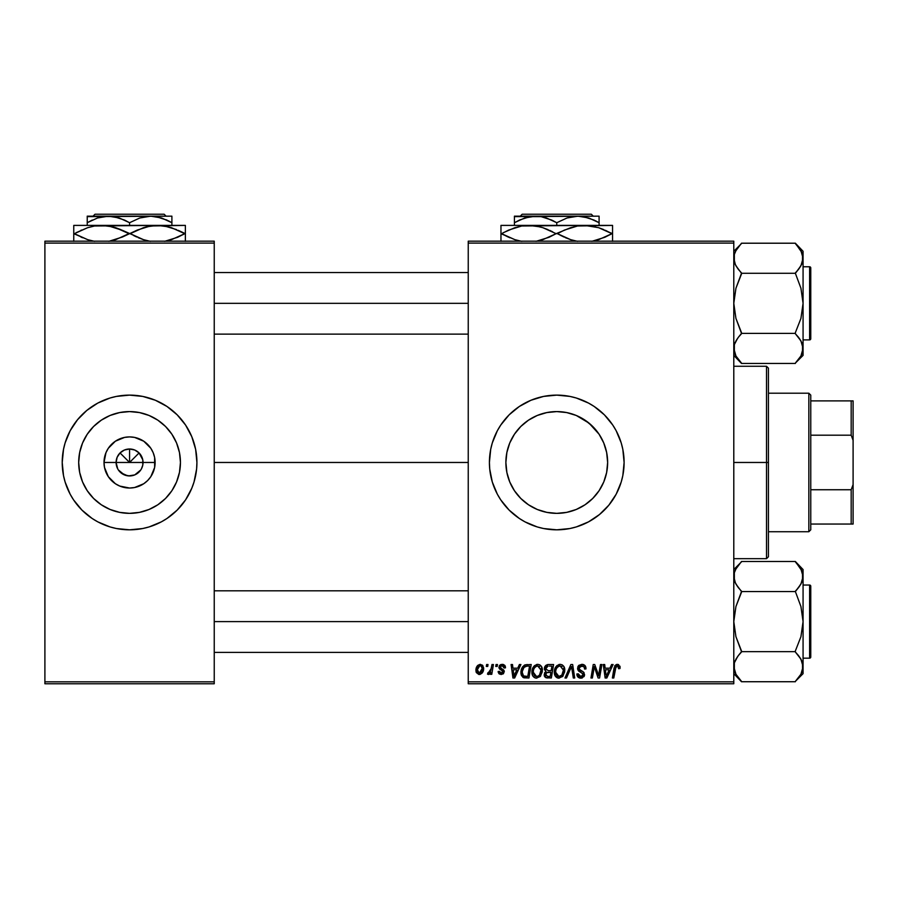 <?xml version="1.0" encoding="UTF-8"?>
<svg xmlns="http://www.w3.org/2000/svg" width="898" height="898" viewBox="0 0 898 898"><rect width="100%" height="100%" fill="white"/><g stroke="black" fill="none" stroke-linecap="round" stroke-linejoin="round"><path stroke-width="1.35" d="M117.773 468.981L116.1 462.47A13.47 13.47 0 0 0 129.57 475.94A13.47 13.47 0 0 0 143.04 462.47L155.118 462.47A25.559 25.559 0 0 1 129.57 488.029A25.559 25.559 0 0 1 104.011 462.47L143.04 462.47A13.47 13.47 0 0 1 129.57 475.94A13.47 13.47 0 0 1 116.1 462.47L117.122 457.318L120.04 452.94L124.418 450.021L129.57 449L129.57 462.47L139.089 452.94L142.782 459.843L142.782 465.097L141.368 468.981M121.005 472.864L127.662 475.805M128.459 475.895L134.722 474.919L129.57 475.94L124.418 474.919L118.368 469.957M119.142 471.001L120.04 472M180.442 462.47A50.883 50.883 0 0 1 129.57 513.353A50.883 50.883 0 0 1 78.687 462.47L79.664 452.547L82.56 442.995L87.263 434.205L93.594 426.494L101.306 420.163L110.095 415.46L119.647 412.575L129.57 411.587L139.493 412.575L149.034 415.46L157.835 420.163L165.546 426.494L171.877 434.205L176.569 442.995L179.465 452.547L180.442 462.47L179.465 472.393L176.569 481.945L171.877 490.735L165.546 498.446L157.835 504.777L149.034 509.48L139.493 512.365L129.57 513.353L119.647 512.365L110.095 509.48L101.306 504.777L93.594 498.446L87.263 490.735L82.56 481.945L79.664 472.393L78.687 462.47A50.883 50.883 0 0 1 129.57 411.587A50.883 50.883 0 0 1 180.442 462.47M194.013 482.024L196.595 469.07L196.92 462.47L195.629 449.326L191.79 436.697L185.572 425.057L177.187 414.842L166.983 406.468L155.343 400.25L142.703 396.411L129.57 395.12L116.426 396.411L110.016 398.016L97.815 403.067L86.837 410.408L77.509 419.748L70.167 430.726L65.116 442.916L63.511 449.326L62.22 462.47A67.35 67.35 0 0 0 65.105 481.99L70.167 494.214L73.569 499.883L81.943 510.098L92.146 518.472L97.815 521.873L110.016 526.924L116.426 528.529L129.57 529.82L142.703 528.529L149.124 526.924L161.314 521.873L166.983 518.472L177.187 510.098L185.572 499.883L191.79 488.243L194.013 482.024A67.35 67.35 0 0 0 196.92 462.47A67.35 67.35 0 0 1 129.57 529.82A67.35 67.35 0 0 1 62.22 462.47L63.511 475.614L65.116 482.024M65.127 482.058A67.35 67.35 0 0 0 70.145 494.169M70.201 494.27A67.35 67.35 0 0 0 73.535 499.827M73.602 499.939A67.35 67.35 0 0 0 185.527 499.939M185.605 499.827A67.35 67.35 0 0 0 188.939 494.27M188.995 494.169A67.35 67.35 0 0 0 194.013 482.058M606.644 472.471L603.77 481.945L599.067 490.735L592.736 498.446L585.103 504.721L589.054 501.78M604.433 480.25L606.633 472.55L607.643 462.47A50.883 50.883 0 0 1 556.76 513.353A50.883 50.883 0 0 1 505.877 462.47L506.887 472.528L509.783 482.013M596.048 494.798L598.988 490.847L592.714 498.469L585.025 504.777L576.235 509.48L566.683 512.365L571.656 511.119M590.918 500.175L592.714 498.469M566.683 512.365L556.76 513.353L566.773 512.354L556.738 513.353L546.837 512.365L537.285 509.48L528.495 504.777L520.784 498.446L514.453 490.735L509.75 481.945L506.876 472.46M541.842 511.108L539.328 510.266M528.462 504.755L524.466 501.791M520.818 498.48L514.532 490.858L520.784 498.446M489.41 462.504A67.35 67.35 0 0 0 489.736 469.037M616.196 494.147A67.35 67.35 0 0 0 624.11 462.47A67.35 67.35 0 0 1 556.76 529.82A67.35 67.35 0 0 1 489.41 462.47L489.736 469.07A67.35 67.35 0 0 0 494.517 488.186M494.562 488.299A67.35 67.35 0 0 0 500.758 499.872M489.736 469.07L492.306 482.024L497.357 494.214L500.758 499.883A67.35 67.35 0 0 0 594.128 518.505M594.229 518.438A67.35 67.35 0 0 0 599.426 514.576M599.538 514.487A67.35 67.35 0 0 0 608.799 505.226M500.758 499.883L509.132 510.098L519.347 518.472L525.016 521.873L537.206 526.924L543.616 528.529L556.76 529.82L569.904 528.529L576.314 526.924L588.504 521.873L599.482 514.532L608.822 505.192A67.35 67.35 0 0 0 612.705 499.962M612.806 499.816A67.35 67.35 0 0 0 616.118 494.293M509.099 480.273L506.887 472.528L505.877 462.47L506.876 452.435L509.155 444.521M511.905 486.48L509.828 482.103M537.229 509.447L532.66 507.28M556.715 513.353L548.016 512.59M580.849 507.28L576.292 509.447M574.047 510.322L566.773 512.354M603.692 482.114L601.559 486.593M604.522 444.925L606.644 452.435L607.643 462.47L606.868 471.304M214.24 462.47L468.24 462.47L214.24 462.47M140.773 469.957L134.722 474.919M143.04 462.47L129.57 462.47L127.595 460.494L120.04 452.94L129.57 462.47L129.57 449L134.722 450.021L139.089 452.94L135.329 456.712L129.57 462.47L116.1 462.47A13.47 13.47 0 0 1 129.57 449A13.47 13.47 0 0 1 143.04 462.47A13.47 13.47 0 0 0 129.57 449A13.47 13.47 0 0 0 116.1 462.47L104.011 462.47L105.964 452.693L108.321 448.27L115.371 441.221L124.586 437.405L129.57 436.911L134.554 437.405L143.77 441.221L150.819 448.27L153.176 452.693L154.636 457.486L154.636 467.454L150.819 476.67L147.642 480.542L143.77 483.719L134.554 487.535L129.57 488.029L119.793 486.076L115.371 483.719L108.321 476.67L104.505 467.454L104.011 462.47A25.559 25.559 0 0 1 129.57 436.911A25.559 25.559 0 0 1 155.118 462.47L143.04 462.47M468.24 683.76L733.789 683.76L733.789 681.84L468.24 681.84L468.24 243.1L733.789 243.1L733.789 681.84L733.789 241.18L468.24 241.18L733.789 241.18L733.789 243.1L468.24 243.1L468.24 241.18L468.24 681.84L733.789 681.84L733.789 683.76L468.24 683.76L468.24 681.84L468.24 683.76M492.003 664.52L490.6 671.087L489.399 672.714L488.041 672.602L487.491 674.14L489.208 674.241L490.712 672.288L490.353 674.319L491.767 674.319L493.429 664.52L492.003 664.52L493.429 664.52L492.003 664.52L491.296 668.438L487.491 674.14L488.433 674.488L490.712 672.288L490.353 674.319L491.767 674.319L493.429 664.52L491.767 674.319L490.353 674.319M496.055 664.52L495.73 666.439L497.166 666.439L497.458 664.52L496.055 664.52L497.458 664.52L496.055 664.52L495.73 666.439L497.166 666.439L497.458 664.52L497.166 666.439L495.73 666.439L496.055 664.52M527.227 664.52L524.533 665.07L522.456 667.012L521.132 670.189L521.031 674.117L523.107 677.496L528.944 677.99L531.223 664.52L525.072 664.846L520.896 672.479L523.871 677.81L528.944 677.99L531.223 664.52L528.944 677.99L523.871 677.81M537.79 664.34L534.187 665.968L531.998 670.817L532.469 675.285L534.086 677.361L536.039 678.136L540.192 676.564L542.325 671.76L541.438 666.451L539.788 664.834L537.79 664.34C533.85 665.283 531.897 667.888 531.919 672.164C531.829 675.577 533.378 677.575 536.566 678.17L540.574 676.127L542.414 670.166C542.437 666.855 540.888 664.913 537.79 664.34M560.184 664.34L556.58 665.968L554.392 670.817L555.368 676.216L558.433 678.136L562.575 676.564L564.719 671.76L563.821 666.451L562.182 664.834L560.184 664.34C556.244 665.283 554.291 667.888 554.313 672.164C554.212 675.577 555.772 677.575 558.96 678.17L562.967 676.127L564.808 670.166C564.831 666.855 563.282 664.913 560.184 664.34M581.803 664.34L578.817 665.407L577.616 668.92L578.66 671.098L582.892 673.713L583.083 675.307L580.355 676.553L578.694 675.554L578.278 673.826L576.875 673.971L577.975 677.092L580.029 678.113L582.252 677.956L584.519 675.318L583.644 672.22L579.176 669.089L579.479 666.81L583.128 666.17L584.216 667.079L584.576 669.066L585.979 668.909L585.013 665.564L582.241 664.363L577.582 668.303L583.172 674.679L580.849 676.587L578.278 673.826L576.875 673.971L580.804 678.17L584.576 674.589L582.993 671.648L579.345 669.358L578.974 668.179L581.713 665.923L584.216 667.079L584.576 669.066L585.979 668.909C586.024 666.013 584.632 664.498 581.803 664.34M620.091 667.315L618.464 664.52L616.645 664.419L614.95 665.53L612.369 677.99L613.783 677.99L616.084 666.428L617.846 666.035L618.554 668.718L619.968 668.539L620.091 667.315L617.33 664.34L614.03 668.112L612.369 677.99L613.783 677.99L615.399 668.449L617.24 665.923L618.688 667.551L618.554 668.718L619.968 668.539L620.091 667.315M608.822 505.192L616.163 494.214L621.214 482.024L622.819 475.614L624.11 462.47L622.819 449.326L621.214 442.916L616.163 430.726L612.762 425.057L604.388 414.842L594.173 406.468L588.504 403.067L576.314 398.016L569.904 396.411L556.76 395.12L543.616 396.411L530.987 400.25L519.347 406.468L509.132 414.842L500.758 425.057L497.357 430.726L492.306 442.916L490.701 449.326L489.41 462.47A67.35 67.35 0 0 1 556.76 395.12A67.35 67.35 0 0 1 624.11 462.47A67.35 67.35 0 0 0 616.196 430.793M611.583 664.52L609.922 668.191L605.14 668.191L604.691 664.52L603.288 664.52L605.129 677.99L606.846 677.99L613.098 664.52L611.583 664.52L613.098 664.52L611.583 664.52L609.922 668.191L605.14 668.191L604.691 664.52L603.288 664.52L605.129 677.99L606.846 677.99L613.098 664.52L606.846 677.99L605.129 677.99L603.288 664.52L604.691 664.52M598.899 673.534L600.481 664.52L598.607 675.936L594.723 664.52L593.241 664.52L590.963 677.99L592.388 677.99L594.263 666.563L598.113 677.99L599.595 677.99L601.896 664.52L600.481 664.52L601.896 664.52L600.481 664.52L598.607 675.936L594.723 664.52L593.241 664.52L590.963 677.99L592.388 677.99L594.263 666.563L598.113 677.99L599.595 677.99L601.896 664.52L599.595 677.99L598.113 677.99M566.492 677.99L564.988 677.99L570.87 664.52L564.988 677.99L566.492 677.99L571.543 666.439L573.306 677.99L574.72 677.99L572.655 664.52L570.87 664.52L572.655 664.52L570.87 664.52L564.988 677.99L566.492 677.99L571.543 666.439L573.306 677.99L574.72 677.99L572.655 664.52L574.72 677.99L573.306 677.99M548.218 664.52L545.995 665.25L544.626 667.158L544.435 669.56L546.018 671.435L544.592 672.782L544.255 675.666L546.018 677.765L551.338 677.99L553.606 664.52L548.218 664.52L553.606 664.52L548.218 664.52L544.345 668.707L546.018 671.435L544.166 674.712L546.018 677.765L551.338 677.99L553.606 664.52L551.338 677.99L545.187 677.294M519.392 664.52L517.731 668.191L512.949 668.191L512.5 664.52L511.097 664.52L512.938 677.99L514.655 677.99L520.907 664.52L519.392 664.52L520.907 664.52L519.392 664.52L517.731 668.191L512.949 668.191L512.5 664.52L511.097 664.52L512.938 677.99L514.655 677.99L520.907 664.52L514.655 677.99L512.938 677.99L511.097 664.52L512.5 664.52M505.507 667.663L504.979 665.654L503.475 664.531L500.949 664.498L499.445 665.485L499.03 668.146L502.644 670.974L502.858 672.198L501.41 673.264L500.051 672.737L499.557 671.345L498.154 671.513L498.21 672.131L499.064 673.736L501.039 674.488L503.43 673.747L504.272 671.457L503.565 669.908L500.545 667.921L500.399 666.428L502.611 665.62L504.104 668.022L505.507 667.663L502.162 664.34L498.861 667.18L499.557 668.965L502.745 671.132L501.41 673.264L499.557 671.345L498.154 671.513L501.342 674.488L504.283 671.704L500.253 667.068L502.094 665.575L504.104 668.022L505.507 667.843L504.092 667.573M486.615 664.52L486.289 666.439L487.715 666.439L488.007 664.52L486.615 664.52L488.007 664.52L486.615 664.52L486.289 666.439L487.715 666.439L488.007 664.52L487.715 666.439L486.289 666.439L486.615 664.52M480.307 664.34L477.467 665.721L475.996 669.369L476.322 672.557L478.836 674.477L482.125 673.096L483.584 669.313L482.821 665.541L480.307 664.34C477.309 665.092 475.85 667.113 475.94 670.402L479.206 674.488C482.293 673.747 483.764 671.67 483.64 668.247L480.307 664.34M44.9 683.76L214.24 683.76L214.24 681.84L44.9 681.84L44.9 243.1L214.24 243.1L214.24 681.84L214.24 241.18L44.9 241.18L214.24 241.18L214.24 243.1L44.9 243.1L44.9 241.18L44.9 681.84L214.24 681.84L214.24 683.76L44.9 683.76L44.9 681.84L44.9 683.76M576.303 415.493L589.066 423.16L599.067 434.205L603.77 442.995L606.655 452.547L607.643 462.47L606.644 452.491M601.447 438.134L603.725 442.916M517.472 430.142L514.52 434.104L520.773 426.505L528.495 420.163L537.285 415.46L546.837 412.575L556.76 411.587L566.683 412.575L576.235 415.46L585.025 420.163L592.736 426.494L599.022 434.149M585.036 420.174L580.838 417.649M539.878 414.472L546.725 412.586L556.794 411.587L566.784 412.586L573.586 414.461M566.739 412.575L571.678 413.832M556.771 411.587L546.781 412.586M506.865 472.393L505.877 462.47L506.865 452.547L509.75 442.995L514.453 434.205L520.784 426.494L528.406 420.219L537.217 415.493M532.649 417.671L528.462 420.185M509.783 442.939L511.939 438.381M616.118 430.647A67.35 67.35 0 0 0 612.806 425.124M612.705 424.979A67.35 67.35 0 0 0 608.844 419.781M608.799 419.714A67.35 67.35 0 0 0 599.538 410.453M599.426 410.364A67.35 67.35 0 0 0 594.229 406.502M594.128 406.435A67.35 67.35 0 0 0 500.77 425.046M500.758 425.068A67.35 67.35 0 0 0 494.562 436.641M494.517 436.754A67.35 67.35 0 0 0 489.736 455.836M489.736 455.903A67.35 67.35 0 0 0 489.41 462.436M537.206 398.016L530.987 400.25M509.132 510.098L510.39 511.321M576.314 526.924L582.533 524.69M506.876 452.435L505.877 462.47A50.883 50.883 0 0 1 556.76 411.587A50.883 50.883 0 0 1 607.643 462.47L606.655 472.393M522.557 424.799L520.773 426.505M528.406 420.219L524.432 423.183M546.815 412.575L541.876 413.821M598.988 434.093L589.066 423.16M606.655 452.513L603.692 442.826M65.105 442.95A67.35 67.35 0 0 0 62.22 462.47A67.35 67.35 0 0 1 129.57 395.12A67.35 67.35 0 0 1 196.92 462.47A67.35 67.35 0 0 0 194.024 442.95M194.013 442.882A67.35 67.35 0 0 0 188.995 430.771M188.939 430.67A67.35 67.35 0 0 0 185.605 425.113M185.527 425.001A67.35 67.35 0 0 0 73.602 425.001M73.535 425.113A67.35 67.35 0 0 0 70.201 430.67M70.145 430.771A67.35 67.35 0 0 0 65.127 442.882M177.187 414.842L175.66 413.372M110.016 398.016L103.798 400.25M67.35 436.697L67.036 437.449M81.943 510.098L83.469 511.568M149.124 526.924L155.343 524.69M191.79 488.243L192.093 487.491M172.652 435.407L171.877 434.217M157.835 420.163L149.034 415.46M102.507 419.388L101.317 420.152M87.263 434.205L82.56 442.995M86.489 489.533L87.252 490.723M101.306 504.777L110.095 509.48M156.634 505.552L157.823 504.788M171.877 490.735L176.569 481.945M118.368 454.983L117.773 455.959M120.04 452.94L119.142 453.939M123.06 450.673L122.083 451.267M137.057 451.267L136.069 450.673M139.089 452.94L138.101 452.042M141.368 455.959L140.773 454.983M605.824 673.152L605.342 669.773L609.158 669.773L606.184 676.52L609.158 669.773L605.342 669.773L606.038 674.836M605.925 673.87L606.004 674.533M619.968 668.539L618.554 668.718L618.61 666.933M618.554 668.718L618.688 667.551L618.554 668.718M615.456 668.112L613.783 677.99L612.369 677.99L614.097 667.775M614.614 666.125L614.95 665.541M619.946 666.181L620.058 666.743M593.758 670.099L592.388 677.99L590.963 677.99L593.241 664.52L594.723 664.52L597.529 672.265M597.81 673.174L598.135 674.207M582.656 664.397L583.655 664.643M585.53 666.383L585.777 667.147M585.878 667.618L585.956 668.46M585.979 668.909L584.576 669.066M584.587 668.628L584.014 666.787M582.432 665.979L581.713 665.923M578.986 667.921L579.85 669.818M578.974 668.179L579.345 669.358M580.782 670.391L582.993 671.648M584.16 672.916L583.711 672.288M584.519 675.33L584.003 676.654M582.252 677.956L581.545 678.113M580.018 678.113L579.289 677.923M578.447 677.496L577.504 676.475M577.167 675.835L576.943 675.06M576.864 674.263L578.278 673.826M579.872 676.441L578.694 675.554L581.275 676.564M583.083 675.307L582.645 673.466L583.172 674.679M581.466 672.725L580.231 672.074M577.616 668.92L577.942 670.099M577.74 667.113L578.278 666.013M578.278 666.002L579.03 665.227M583.554 664.599L582.69 664.397M576.943 675.038L577.156 675.779M582.723 671.468L582.162 671.132M571.869 669.089L571.745 668.202L571.869 669.089M571.543 666.439L570.982 667.82M564.191 667.158L564.741 669.133M557.905 678.035L557.344 677.855M556.917 677.653L555.682 676.632M555.379 676.228L556.064 677.025M554.863 675.285L554.358 673.231M554.335 671.468L554.392 670.828M554.403 670.772L554.493 670.189M554.852 668.853L556.58 665.968M555.884 666.81L557.052 665.53M558.893 664.531L559.51 664.397M561.261 675.7L559.005 676.587L555.705 672.31C555.626 668.954 557.086 666.821 560.083 665.923L563.405 670.099L561.856 675.094L558.635 676.564L560.363 676.295M556.962 675.756L555.806 673.511M563.226 672.097L562.26 674.566M559.836 676.486L561.205 675.756M555.705 672.31L555.75 673.073L555.705 672.31M556.996 667.798L557.759 666.888M563.405 670.099L563.372 669.369L563.405 670.099M563.237 668.628L563.36 669.358M561.822 666.496L560.083 665.923L562.103 666.731M547.892 677.99L546.018 677.765M544.581 676.553L544.255 675.678M544.413 667.91L544.626 667.147M544.682 667.023L544.963 666.439M545.423 665.8L547.432 664.599M545.658 673.882L546.152 672.961M546.343 672.77L545.905 675.824L546.343 672.77L550.889 672.22L550.182 676.419L547.78 676.419L545.569 674.656M548.195 670.638L551.159 670.638L551.922 666.091L549.307 666.091L551.922 666.091L551.159 670.638L548.195 670.638L545.737 668.752L545.861 669.56M545.883 669.639L545.737 668.752L547.926 666.17M545.782 668.224L546.512 666.832M548.611 672.22L550.889 672.22L550.182 676.419L547.78 676.419M546.455 672.681L548.016 672.243M541.561 666.675L542.347 669.122M535.511 678.035L534.95 677.855M532.974 676.216L532.48 675.296M532.144 674.286L531.93 672.703M531.942 671.468L532.099 670.177M532.11 670.155L532.267 669.493M532.716 668.213L533.008 667.607M533.502 666.81L534.68 665.508M536.499 664.531L537.116 664.397M534.187 665.968L533.356 667.023M538.867 675.7L536.622 676.587L533.322 672.31C533.232 668.954 534.692 666.821 537.689 665.923L541.011 670.099L539.474 675.094L537.969 676.295M536.622 676.587L535.174 676.216M534.579 675.756L533.423 673.511M540.832 672.097L539.866 674.566M537.038 676.564L538.811 675.756M533.322 672.31L533.356 673.073L533.322 672.31M534.602 667.798L535.365 666.888M541.011 670.099L540.978 669.358L541.011 670.099M540.843 668.628L540.978 669.358M539.429 666.496L537.689 665.923L539.709 666.731M513.634 673.152L513.151 669.773L516.967 669.773L513.993 676.52L513.151 669.773L516.967 669.773L513.925 675.678M513.735 673.87L513.813 674.533M523.107 677.496L521.323 675.251M521.031 674.106L520.93 673.32M520.907 671.906L520.952 671.334M521.132 670.189L521.3 669.515M521.446 669.066L521.884 668.033M527.732 666.091L529.539 666.091L527.788 676.419L523.523 675.936L522.299 672.557C522.209 668.595 524.028 666.439 527.732 666.091L529.539 666.091L527.788 676.419L524.207 676.261M523.523 675.936L522.299 672.557L522.456 674.14M522.389 671.188L523.972 667.427L526.699 666.148M526.531 666.17L525.689 666.327M524.331 667.057L523.343 668.303M522.681 669.852L522.445 670.84M522.322 671.872L522.299 672.557L522.322 671.872M504.025 667.124L502.633 665.631L500.837 665.923M500.287 666.743L501.174 668.449M500.253 667.068L500.545 667.921M504.16 670.862L503.845 670.234M499.569 674.084L498.974 673.646M498.85 673.511L498.21 672.131M498.154 671.513L499.557 671.345L499.67 672.074M500.949 673.231L501.892 673.197M501.219 673.253L502.88 671.917L502.644 670.974M502.487 672.849L502.745 671.132L501.129 670.009M502.88 671.917L501.589 670.256L502.858 672.198M499.557 668.965L498.861 667.18M502.824 664.385L503.486 664.531L502.824 664.385M504.631 665.227L505.316 666.35M505.147 665.934L505.394 666.664M490.308 673.006L489.859 673.623M489.825 673.668L489.219 674.23M489.208 674.241L488.647 674.465M487.491 674.14L488.433 674.488L487.491 674.14L488.041 672.602L489.657 672.501M491.015 669.785L490.364 671.592M490.6 671.075L490.914 670.155M491.161 669.111L491.296 668.438M482.394 665.104L483.629 667.888M483.416 670.357L483.214 671.075M483.113 671.367L482.641 672.344M480.25 674.353L479.206 674.488M476.221 672.288L475.974 671.132M476.007 669.246L476.176 668.348M477.276 665.957L477.882 665.306M478.903 666.159L480.767 665.631L482.237 668.404L479.263 673.264L477.377 669.627L479.88 665.62M477.635 668.438L478.398 666.743M481.878 670.694L480.958 672.445M477.994 672.669L477.545 671.884M478.196 667.079L477.882 667.742M559.005 676.587L557.568 676.216M558.107 666.619L559.039 666.114M535.713 666.619L536.645 666.114M477.534 671.827L477.354 670.02M477.377 669.627L477.512 668.875M482.204 669.178L482.08 669.953M480.699 672.703L480.026 673.107M766.51 462.47L768.43 462.47L768.43 368.18L768.43 556.76L768.43 462.47L766.51 462.47L766.51 366.261L766.51 462.47L733.789 462.47L766.51 462.47L766.51 558.679L766.51 462.47M740.064 361.568L741.49 363.443L795.37 363.443L741.49 363.443L733.789 355.395L741.49 363.095L735.956 355.99L733.789 348.413L734.34 352.207L734.34 344.63L737.685 338.176M802.498 254.392L803.07 258.242L803.07 251.272L795.37 243.571L800.915 250.677L803.07 258.242L800.937 265.763L795.37 273.273L741.49 273.273L735.956 265.819L734.362 262.093L734.34 254.46L735.922 250.722L741.49 243.212L795.37 243.212L801.791 252.428M809.614 266.773L809.614 339.893A1.156 1.156 0 0 0 810.771 338.737L810.771 267.93A1.156 1.156 0 0 0 809.614 266.773L803.07 266.773L809.614 266.773A1.156 1.156 0 0 1 810.771 267.93L810.771 338.737A1.156 1.156 0 0 1 809.614 339.893L809.614 266.773M803.07 339.893L809.614 339.893L803.07 339.893M735.451 264.865L733.789 258.242L734.34 254.46L734.351 262.07L734.34 254.46L735.922 250.722L741.49 243.212L795.37 243.212L803.07 251.272L803.07 258.242L802.509 254.426M738.201 269.175L735.136 264.203M741.49 272.913L738.38 269.411L741.49 272.913L741.49 273.991L735.945 288.236L733.789 303.333L735.933 318.397L741.49 333.394L795.37 333.394L741.49 333.394L738.38 337.255L741.49 333.753L738.38 337.244L741.49 333.753L741.49 332.664L735.933 318.397L733.789 303.333L735.945 288.236L741.49 273.273L795.37 273.273L799.22 268.435M801.757 264.124L798.49 269.411L800.915 265.819M801.409 251.62L800.937 250.722M798.782 247.455L800.926 250.699M735.114 342.531L738.38 337.255L735.956 340.847M735.002 354.059L735.922 355.945M738.089 359.2L741.49 363.084L735.956 355.99L734.34 352.207L735.08 354.227M803.07 355.395L802.509 344.596L802.52 352.207L800.937 355.945L795.37 363.084L803.07 355.395L803.07 303.333L800.926 318.431L795.37 332.664L795.37 333.753L800.915 340.847L803.07 348.413L800.937 355.945L795.37 363.084M801.858 342.778L803.07 348.413L803.07 258.242L802.52 254.46L802.498 262.093M798.67 337.491L795.37 333.753L795.37 332.664L800.926 318.431L803.07 303.333L800.937 288.258L795.37 273.273L800.937 288.258L803.07 303.333L803.07 258.242L802.52 262.036M801.723 342.464L798.479 337.244L800.915 340.847M796.795 245.098L798.479 247.073M734.34 344.63L734.34 352.207L734.362 344.574M741.49 243.571L733.789 251.272M468.24 303.333L214.24 303.333L468.24 303.333M735.17 252.215L735.945 250.699M735.08 252.417L734.362 254.381M801.69 354.452L800.926 355.967M801.779 354.25L802.498 352.274M741.49 333.753L738.38 337.255M803.07 348.413L802.52 344.63M738.38 359.582L735.945 355.967M795.37 333.753L798.479 337.244M801.791 342.609L802.498 344.574M738.38 269.411L735.956 265.819M735.08 264.057L734.362 262.093M733.789 258.242L734.34 262.036M795.37 272.913L798.479 269.411M810.771 267.93L810.771 268.603M810.771 338.063L810.771 336.043M214.24 621.607L468.24 621.607L214.24 621.607M740.064 679.842L741.49 681.728L795.37 681.728L741.49 681.728L733.789 673.668L741.49 681.369L735.956 674.263L733.789 666.698L734.34 670.48L734.34 662.904L737.685 656.449M802.498 572.677L803.07 576.527L803.07 569.545L795.37 561.845L800.915 568.95L803.07 576.527L800.937 584.048L795.37 591.546L741.49 591.546L735.956 584.093L734.362 580.366L734.34 572.733L735.922 568.995L741.49 561.497L795.37 561.497L801.791 570.713M809.614 585.047L809.614 658.167A1.156 1.156 0 0 0 810.771 657.01L810.771 586.203A1.156 1.156 0 0 0 809.614 585.047L803.07 585.047L809.614 585.047A1.156 1.156 0 0 1 810.771 586.203L810.771 657.01A1.156 1.156 0 0 1 809.614 658.167L809.614 585.047M803.07 658.167L809.614 658.167L803.07 658.167M735.451 583.15L733.789 576.527L734.34 572.733L734.351 580.344L734.34 572.733L735.922 568.995L741.49 561.497L795.37 561.497L803.07 569.545L803.07 576.527L802.509 572.7M738.201 587.449L735.136 582.476M741.49 591.187L738.38 587.696L741.49 591.187L741.49 592.276L735.945 606.509L733.789 621.607L735.933 636.682L741.49 651.667L795.37 651.667L741.49 651.667L738.38 655.529L741.49 652.027L738.38 655.529L741.49 652.027L741.49 650.949L735.933 636.682L733.789 621.607L735.945 606.509L741.49 591.546L795.37 591.546L799.22 586.708M801.757 582.398L798.49 587.685L800.915 584.093M801.409 569.893L800.937 568.995M798.782 565.74L800.926 568.973M735.114 660.805L738.38 655.529L735.956 659.121M735.002 672.333L735.922 674.218M738.089 677.485L741.49 681.369L735.956 674.263L734.34 670.48L735.08 672.512M803.07 673.668L802.509 662.87L802.52 670.48L800.937 674.218L795.37 681.369L803.07 673.668L803.07 621.607L800.926 636.704L795.37 650.949L795.37 652.027L800.915 659.121L803.07 666.698L800.937 674.218L795.37 681.369M801.858 661.051L803.07 666.698L803.07 576.527L802.52 572.733L802.498 580.366M798.67 655.765L795.37 652.027L795.37 650.949L800.926 636.704L803.07 621.607L800.937 606.543L795.37 591.546L800.937 606.543L803.07 621.607L803.07 576.527L802.52 580.31M801.723 660.737L798.479 655.529L800.915 659.121M796.795 563.372L798.479 565.358M734.34 662.904L734.34 670.48L734.362 662.847M741.49 561.856L733.789 569.545M735.17 570.488L735.945 568.973M735.08 570.701L734.362 572.666M801.69 672.725L800.926 674.241M801.779 672.512L802.498 670.559M741.49 652.027L738.38 655.529M803.07 666.698L802.52 662.904M738.38 677.867L735.945 674.241M795.37 652.027L798.479 655.529M801.791 660.883L802.498 662.847M738.38 587.685L735.956 584.093M735.08 582.331L734.362 580.366M733.789 576.527L734.34 580.31M795.37 591.187L798.479 587.696M810.771 586.203L810.771 586.877M810.771 656.337L810.771 654.316M808.84 393.201L810.771 395.12L810.771 400.89L810.771 395.12L808.84 393.201L768.43 393.201L808.84 393.201L808.84 531.739L768.43 531.739L808.84 531.739L808.84 393.201M810.771 529.82L808.84 531.739L810.771 529.82L810.771 524.05L810.771 529.82M810.771 435.193L810.771 489.747L810.771 400.89L810.771 435.193L851.181 435.193L853.1 440.357L853.1 484.583L851.181 489.747L810.771 489.747L810.771 524.05L810.771 489.747L851.181 489.747L851.181 524.05L853.1 524.05L853.1 484.583L853.1 524.05L851.181 524.05L851.181 489.747L853.1 484.583L853.1 400.89L810.771 400.89L851.181 400.89L851.181 435.193L851.181 400.89L853.1 400.89L853.1 440.357L851.181 435.193L810.771 435.193M810.771 524.05L851.181 524.05L810.771 524.05M522.176 214.24L591.344 214.24L522.176 214.24L520.245 216.16L522.176 214.24M593.275 216.16L591.344 214.24L593.275 216.16M519.875 219.887L530.033 216.643L541.067 216.631L546.467 217.978L556.76 222.715L556.76 225.398L556.76 222.715L551.72 220.077L556.76 222.715L566.986 218.001L572.363 216.643L577.93 216.16L588.796 217.978L599.089 222.715L594.049 220.077L599.089 222.715L599.089 225.398L599.089 216.16L577.93 216.16L583.408 216.631L594.038 220.066M556.76 222.715L566.986 218.001L577.93 216.16L514.431 216.16L514.431 222.715L524.657 218.001L535.59 216.16L541.067 216.631L551.574 220.01M514.431 222.715L514.431 225.398L514.431 222.715L519.471 220.077L514.431 222.715L514.431 220.077L514.431 222.715M508.717 230.045L521.693 226.004L528.855 225.398L500.961 225.398L500.961 226.004L500.961 225.398L612.559 225.398L612.559 226.004L612.559 225.398L612.559 226.004L612.559 225.398L577.56 225.993M604.803 237.297L591.827 241.338L598.753 239.62L611.942 233.671L598.708 227.71L603.759 229.596M594.79 226.61L591.771 225.993M564.528 230.045L577.504 226.004L584.665 225.398L598.652 227.688L612.559 233.671L612.559 225.993M560.835 235.534L570.668 239.654L577.616 241.36L570.668 239.654L557.389 233.671L570.623 239.643L565.347 237.656M574.529 240.731L573.721 240.541M548.992 237.297L536.016 241.338L542.942 239.62L556.131 233.671L542.897 227.71L548.173 229.686M538.991 226.61L535.96 225.993M595.576 226.801L584.665 225.398L521.749 225.993L528.855 225.398L535.904 225.993L542.852 227.688L556.131 233.671L570.578 227.722L577.504 226.004L584.665 225.398L598.652 227.688L611.942 233.671L605.42 230.326M500.961 226.004L500.961 233.671L514.868 239.654L521.805 241.36L514.868 239.654L501.578 233.671L509.761 237.746M518.73 240.731L517.944 240.541M500.961 227.699L500.961 241.349M503.464 232.627L514.767 227.722L521.693 226.004L528.855 225.398L535.904 225.993L542.852 227.688L556.131 233.671L549.138 237.229M612.559 241.349L612.559 230.326M563.91 237.016L557.389 233.671L564.382 230.113M508.1 237.016L501.578 233.671L508.605 230.101M501.578 233.671L500.961 233.671L500.961 230.337M539.788 226.801L528.855 225.398M552.685 231.819L549.632 230.337M584.665 225.398L577.549 225.993M612.559 233.671L612.559 237.005L612.559 233.671L611.942 233.671L604.915 237.252M610.056 234.715L611.942 233.671M500.961 233.671L500.961 237.005M557.389 233.671L556.131 233.671M612.559 239.643L612.559 237.016M599.089 217.989L599.089 220.077L599.089 217.989M595.722 220.886L599.089 222.715L599.089 220.077M514.431 217.989L514.431 220.077M514.431 216.643L599.089 216.16M553.482 220.93L551.72 220.077M94.986 214.24L164.154 214.24L94.986 214.24L93.055 216.16L94.986 214.24M166.074 216.16L164.154 214.24L166.074 216.16M168.532 220.886L171.9 222.715L166.13 219.741L171.9 222.715L171.9 225.398L171.9 216.16L150.741 216.16L161.606 217.978L171.9 222.715L171.9 216.631L171.9 220.077M87.229 217.989L87.229 225.398L87.229 222.715L97.467 218.001L102.843 216.643L108.4 216.16L119.277 217.978L129.57 222.715L129.57 225.398L129.57 222.715L124.53 220.077L129.57 222.715L139.796 218.001L150.741 216.16L87.229 216.16L87.229 222.715L97.467 218.001L108.4 216.16L113.878 216.631L124.384 220.01M73.759 226.004L73.759 233.671L87.678 239.654L94.616 241.36L87.678 239.654L74.388 233.671L87.577 227.722L94.503 226.004L101.665 225.398L73.759 225.398L73.759 226.004L73.759 225.398L185.37 225.398L185.37 226.004L185.37 225.398L185.37 226.004L185.37 225.398L150.37 225.993L157.476 225.398L164.525 225.993L176.569 229.596M177.613 237.297L164.626 241.338L171.552 239.62L184.741 233.671L178.242 230.337L185.37 233.671L185.37 225.993M167.6 226.61L164.581 225.993M146.509 226.812L157.476 225.398L164.525 225.993L171.462 227.688L184.741 233.671L178.231 230.326M137.338 230.045L150.314 226.004L157.476 225.398L94.559 225.993L101.665 225.398L108.714 225.993L115.662 227.688L128.942 233.671L115.707 227.71L120.972 229.686M76.274 232.627L87.577 227.722L94.503 226.004L101.665 225.398L108.714 225.993L122.42 230.326L143.433 239.643L130.199 233.671L143.388 227.722M147.339 240.731L146.531 240.541M111.801 226.61L108.77 225.993M81.527 230.045L80.899 230.326M80.887 237.005L82.56 237.746M91.529 240.731L90.754 240.541M73.759 227.699L73.759 241.349M128.942 233.671L115.752 239.62L108.826 241.338L122.442 237.005L137.192 230.113M143.478 239.654L150.426 241.36L143.478 239.654L130.199 233.671M185.37 241.349L185.37 230.326M74.388 233.671L73.759 233.671L73.759 230.337M112.587 226.801L101.665 225.398M125.496 231.819L122.442 230.337M146.352 226.857L143.478 227.688M168.375 226.801L157.476 225.398M185.37 233.671L185.37 237.005L185.37 233.671L184.741 233.671L177.714 237.252M182.866 234.715L184.741 233.671M138.146 237.656L143.422 239.643M133.634 235.534L136.698 237.005M73.759 233.671L73.759 237.005M185.37 239.643L185.37 237.016M129.57 222.715L139.796 218.001L150.741 216.16L156.218 216.631L167.163 220.223M87.229 216.643L171.9 216.16M92.292 220.066L87.229 222.715L87.229 220.077M126.292 220.93L124.53 220.077M733.789 366.261L766.51 366.261L768.43 368.18M733.789 558.679L766.51 558.679L768.43 556.76M468.24 334.123L214.24 334.123M468.24 272.543L214.24 272.543M214.24 590.817L468.24 590.817M214.24 652.397L468.24 652.397"/></g></svg>
